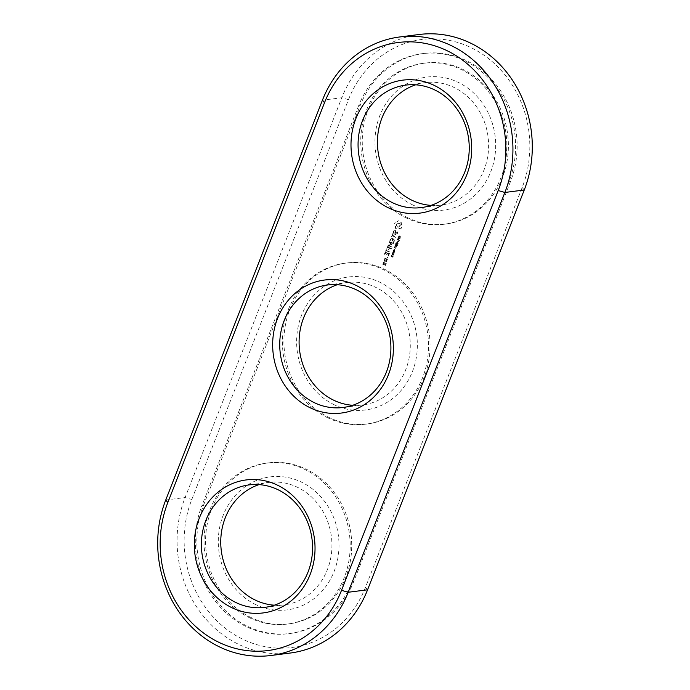 <?xml version="1.0" encoding="UTF-8"?>
<svg xmlns="http://www.w3.org/2000/svg" width="690" height="690" viewBox="0 0 690 690"><rect width="100%" height="100%" fill="white"/><g stroke="black" fill="none" stroke-linecap="round" stroke-linejoin="round"><path stroke-width="0.52" stroke-dasharray="3.45 2.59" d="M290.266 653.033A110.245 99.093 82.7 0 1 197.487 608.183A110.245 99.093 82.7 0 1 185.118 497.542L341.8 97.739A110.245 99.093 82.7 0 1 419.097 34.5M431.017 205.387A61.738 55.493 -97.3 0 0 440.824 205.111A61.738 55.493 -97.3 0 0 488.072 136.862A61.738 55.493 -97.3 0 0 425.23 82.619A61.738 55.493 -97.3 0 0 415.665 84.81M352.676 405.289A61.738 55.493 -97.3 0 0 362.483 405.013A61.738 55.493 -97.3 0 0 409.731 336.763A61.738 55.493 -97.3 0 0 346.889 282.521A61.738 55.493 -97.3 0 0 337.324 284.711M274.335 605.19A61.738 55.493 -97.3 0 0 284.142 604.914A61.738 55.493 -97.3 0 0 331.39 536.656A61.738 55.493 -97.3 0 0 268.548 482.422A61.738 55.493 -97.3 0 0 258.983 484.613M348.476 99.662A104.958 94.332 82.7 0 1 472.616 48.421A104.958 94.332 82.7 0 1 522.175 187.482L365.493 587.285A104.958 94.332 82.7 0 1 241.353 638.526A104.958 94.332 82.7 0 1 191.803 499.465L348.476 99.662L341.8 97.739L322.428 100.205M411.507 204.344A67.034 60.246 -97.3 0 0 495.265 137.474A67.034 60.246 -97.3 0 0 399.2 88.898A67.034 60.246 -97.3 0 0 411.507 204.344M333.166 404.245A67.034 60.246 -97.3 0 0 416.924 337.376A67.034 60.246 -97.3 0 0 320.859 288.799A67.034 60.246 -97.3 0 0 333.166 404.245M254.834 604.147A67.034 60.246 -97.3 0 0 338.583 537.277A67.034 60.246 -97.3 0 0 242.518 488.701A67.034 60.246 -97.3 0 0 254.834 604.147M203.472 505.365L360.154 105.57A90.847 81.653 82.7 0 1 423.85 53.458A90.847 81.653 82.7 0 1 500.302 90.416A90.847 81.653 82.7 0 1 510.497 181.582L353.815 581.385A90.847 81.653 82.7 0 1 290.119 633.489A90.847 81.653 82.7 0 1 213.667 596.531A90.847 81.653 82.7 0 1 203.472 505.365L201.946 505.563A90.847 81.653 82.7 0 0 212.132 596.729A90.847 81.653 82.7 0 0 288.584 633.687L290.119 633.489M406.496 217.134A81.144 72.933 -97.3 0 0 445.576 224.069A81.144 72.933 -97.3 0 0 507.676 134.36A81.144 72.933 -97.3 0 0 425.075 63.083A81.144 72.933 -97.3 0 0 362.897 130.729A81.144 72.933 -97.3 0 0 406.496 217.134M328.155 417.036A81.144 72.933 -97.3 0 0 367.235 423.971A81.144 72.933 -97.3 0 0 429.335 334.262A81.144 72.933 -97.3 0 0 346.734 262.985A81.144 72.933 -97.3 0 0 284.556 330.631A81.144 72.933 -97.3 0 0 328.155 417.036M249.815 616.938A81.144 72.933 -97.3 0 0 288.894 623.872A81.144 72.933 -97.3 0 0 350.994 534.164A81.144 72.933 -97.3 0 0 268.401 462.878A81.144 72.933 -97.3 0 0 206.215 530.532A81.144 72.933 -97.3 0 0 249.815 616.938M360.154 105.57L358.619 105.76A90.847 81.653 82.7 0 1 422.315 53.648A90.847 81.653 82.7 0 1 498.767 90.606A90.847 81.653 82.7 0 1 508.961 181.772L352.28 581.575A90.847 81.653 82.7 0 1 288.584 633.687M358.619 105.76L201.946 505.563M404.961 217.333A81.144 72.933 -97.3 0 0 444.041 224.259A81.144 72.933 -97.3 0 0 506.141 134.559A81.144 72.933 -97.3 0 0 423.548 63.273A81.144 72.933 -97.3 0 0 361.362 130.928A81.144 72.933 -97.3 0 0 404.961 217.333M326.62 417.234A81.144 72.933 -97.3 0 0 365.7 424.16A81.144 72.933 -97.3 0 0 427.8 334.46A81.144 72.933 -97.3 0 0 345.207 263.175A81.144 72.933 -97.3 0 0 283.021 330.821A81.144 72.933 -97.3 0 0 326.62 417.234M248.279 617.136A81.144 72.933 -97.3 0 0 287.359 624.062A81.144 72.933 -97.3 0 0 349.459 534.362A81.144 72.933 -97.3 0 0 266.866 463.076A81.144 72.933 -97.3 0 0 204.68 530.722A81.144 72.933 -97.3 0 0 248.279 617.136M398.88 237.282L399.087 235.928L399.838 236.204L399.941 237.61L400.812 236.532L400.036 237.921L399.424 236.17L398.492 237.334L398.768 236.239L399.406 237.921L400.114 237.722L400.433 236.575L399.553 237.653L399.458 236.256L398.708 235.971L398.492 237.334M400.269 237.86L399.648 237.972L400.269 237.86M399.087 235.928L399.562 235.911L399.087 235.928M399.424 236.17L398.768 236.239L399.424 236.17M398.087 238.188L398.303 237.636L400.14 238.568L398.587 239.301L397.699 238.231L398.199 239.352L399.752 238.619L397.914 237.688L397.699 238.231M398.82 239.266L398.199 239.352L398.82 239.266M397.043 240.845L398.88 241.767L397.742 239.654L399.389 240.491L397.647 239.309L398.639 241.353L396.664 240.888L398.501 241.819L397.354 239.706L399.096 240.284L397.259 239.361L398.259 241.397L396.664 240.888M397.474 242.638L397.802 241.793L397.086 242.69M394.74 249.607L395.077 248.762L394.361 249.651M396.103 243.242L396.336 242.647L398.173 243.579L397.276 244.872L395.715 243.294L395.655 244.096L396.897 244.924L397.794 243.63L395.957 242.699L395.715 243.294M397.509 244.803L396.897 244.924L397.509 244.803M396.474 244.234L395.836 244.251L396.474 244.234M395.37 245.114L395.189 246.166L396.267 245.976L396.776 247.141L396.586 245.373L397.431 245.476L395.594 244.545L394.99 245.157L394.973 245.985L395.888 246.028L396.396 247.193L396.06 245.795L397.043 245.528L395.206 244.596L394.99 245.157M396.069 248.762L395.568 248.918L396.112 247.891L395.37 246.658L396.5 247.848L395.68 248.814M395.957 248.866L395.706 247.08L394.827 247.132L394.352 248.055L395.37 246.658L394.602 246.753L393.973 248.107L394.439 247.175L395.318 247.124L395.87 247.908L395.568 248.918M395.353 246.96L394.671 247.029L395.353 246.96M394.818 251.591L393.352 250.849L393.757 249.789L395.223 250.53L394.818 251.591L393.628 251.427L394.43 251.634L394.844 250.582L393.378 249.84L392.929 250.246L392.964 250.893L394.413 251.643M394.119 253.368L392.653 252.635L393.059 251.574L393.861 251.781L394.525 252.316L394.119 253.368L392.929 253.213L394.171 253.014L393.481 251.824L392.231 252.031L392.929 253.213L394.119 253.368M393.059 251.574L393.861 251.781L393.059 251.574M393.421 255.153L391.946 254.42L392.36 253.359L393.162 253.566L393.826 254.101L393.421 255.153L392.231 254.998L393.473 254.8L392.774 253.61L391.532 253.816L392.231 254.998L393.421 255.153M392.36 253.359L393.162 253.566L392.36 253.359M392.101 256.447L393.05 256.016L392.834 257.206L393.369 255.843L391.221 256.197L391.187 255.041L391.101 256.473L391.722 256.499L391.187 255.041M391.566 254.998L391.601 256.154L393.11 255.714M395.612 221.999L397.276 221.844L398.604 220.766L399.993 221.154L401.183 222.068L401.373 223.914L402.382 225.423L401.27 228.243L399.613 228.399L398.277 229.477L396.888 229.089L395.698 228.174L395.517 226.329L394.507 224.819L395.223 222.042L394.119 224.871L395.129 226.38L395.318 228.226L397.897 229.529L399.225 228.45L400.89 228.295L401.994 225.466L400.985 223.957L400.795 222.111L399.613 221.205L398.225 220.809L396.888 221.887L395.223 222.042M394.706 230.227L395.87 230.814L395.68 234.013L396.897 233.841L397.604 231.952L397.285 234.203L396.353 234.945L395.18 234.35L395.37 231.141L394.154 231.322L393.93 233.168L393.447 233.211L393.748 230.978L394.706 230.227L393.369 231.021L393.067 233.263L394.378 230.883L394.982 231.193L394.792 234.393L395.974 234.988L396.897 234.255L397.224 231.995L396.741 232.047L396.517 233.884L395.301 234.065L395.491 230.857L394.326 230.27M393.076 234.065L392.593 235.281L395.922 236.963L395.732 237.455L392.403 235.773L391.61 237.11L392.946 233.712L392.248 233.893L391.23 237.162L392.024 235.816L395.672 237.377L392.213 235.333L392.688 234.117M387.34 257.301L387.547 257.896L388.082 257.336L386.952 257.344L387.487 257.129L387.478 257.948L386.952 257.344M391.04 237.886L394.922 239.568L393.774 242.483L394.507 239.939L393.171 239.257L392.179 241.095L392.722 239.033L391.394 238.361L390.212 240.681L391.04 237.886L389.833 240.732L391.006 238.412L392.343 239.085L391.799 241.146L392.783 239.309L394.128 239.991L393.395 242.535L394.663 239.965L390.661 237.938M388.384 245.01L391.325 244.665L387.806 245.209L391.808 247.236L388.936 245.485L391.601 245.045L390.109 242.509L393.171 243.768L389.488 241.612L389.203 242.009L389.867 241.56L393.421 243.354L393.231 243.846L390.497 242.457L391.989 244.993L389.315 245.442L392.196 247.184L387.996 245.054M389.583 241.966L391.325 244.665M386.659 249.073L387.927 246.52L391.61 248.676L389.738 248.021L388.746 249.858L389.289 247.796L387.953 247.124L387.099 249.297L386.4 249.495L387.573 247.167L388.91 247.848L388.366 249.901L389.35 248.072L391.23 248.728L387.538 246.572L386.271 249.124M386.167 250.332L390.031 251.997L389.841 252.488L385.779 250.384M384.615 254.291L385.882 251.738L389.445 253.541L388.298 256.464L389.031 253.92L387.685 253.239L386.702 255.076L387.245 253.014L385.908 252.342L385.055 254.524L384.227 254.343L384.675 254.567L385.529 252.385L386.857 253.066L386.322 255.119L387.306 253.29L388.651 253.963L387.909 256.507L389.065 253.592L385.494 251.79L384.227 254.343M386.667 260.622L384.873 259.716L385.624 257.801L387.538 259.052L386.978 260.492L386.288 260.673L387.038 258.759L384.934 257.982L384.494 259.759L386.288 260.673M384.39 260.285L386.616 261.406L385.408 261.087L384.227 262.2L384.054 261.165L384.813 260.786L384.011 260.337L384.434 260.837L383.666 261.217L383.847 262.252L385.029 261.139L386.236 261.458L384.011 260.337M383.554 262.433L384.968 262.864L384.623 264.399L385.486 264.831L385.563 263.451L386.271 263.52L385.52 265.434L383.114 264.218L383.554 262.433L382.726 264.261L385.132 265.486L386.003 263.916L385.175 263.502L385.106 264.882L384.235 264.443L384.58 262.907L383.166 262.485M392.627 257.103L392.731 255.766M393.05 256.016L392.239 257.146M391.722 256.499L392.662 256.068M390.945 244.717L389.203 242.009M398.07 239.007L398.018 238.059L398.76 238.43L398.07 239.007L398.665 238.662M396.75 244.579L396.793 243.441L397.474 243.786L396.75 244.579L397.337 244.139M395.974 243.984L396.06 243.07L396.586 243.337L395.974 243.984L396.448 243.682M395.318 245.89L395.31 244.967L396 245.312L395.318 245.89L395.888 245.588M395.085 250.832L393.852 250.065L393.585 250.737L394.723 251.315L393.74 251.16L393.11 250.582L393.473 250.108L394.602 250.677L394.335 251.367L394.697 250.884M393.274 250.168L393.852 250.065L393.274 250.168M394.387 252.618L393.153 251.85L392.886 252.523L394.016 253.101L392.507 252.575L392.774 251.893L393.904 252.462L393.636 253.144L393.999 252.661M392.576 251.954L393.153 251.85L392.576 251.954M393.68 254.403L392.455 253.627L392.187 254.308L393.317 254.886L391.799 254.36L392.075 253.679L393.197 254.248L392.938 254.929L393.3 254.446M391.877 253.739L392.455 253.627L391.877 253.739M396.112 225.095L397.337 223.146L399.458 223.715L399.846 226.07L398.044 227.329L396.655 226.622L396.112 225.095L397.673 227.079L399.165 227.148L400.39 225.19L399.846 223.663L397.716 223.094L396.491 225.052M384.908 259.388L385.279 258.448L386.624 259.13L386.253 260.07L384.908 259.388L386.642 260.018L387.004 259.078L385.658 258.396L385.287 259.337M383.14 263.89L383.511 262.95L384.166 263.278L383.795 264.218L383.14 263.89L384.175 264.175L384.546 263.235L383.89 262.899L383.528 263.839M399.053 238.611L398.406 238.016L398.458 238.956M397.725 244.088L397.173 243.389L397.13 244.536M396.828 243.63L396.44 243.018L396.362 243.941M396.276 245.537L395.698 244.924L395.698 245.847M165.747 500.009L185.118 497.542L191.803 499.465M524.253 189.992L522.175 187.482M367.572 589.795L365.493 587.285M510.497 181.582L508.961 181.772M353.815 581.385L352.28 581.575M421.452 207.578L440.824 205.111M405.858 85.086L425.23 82.619M343.111 407.48L362.483 405.013M327.517 284.987L346.889 282.521M264.77 607.381L284.142 604.914M249.176 484.889L268.548 482.422M422.315 53.648L423.85 53.458M425.075 63.083L423.548 63.273M445.576 224.069L444.041 224.259M346.734 262.985L345.207 263.175M367.235 423.971L365.7 424.16M268.401 462.878L266.866 463.076M288.894 623.872L287.359 624.062"/><path stroke-width="1.03" d="M324.507 102.715A104.958 94.332 82.7 0 1 448.647 51.474A104.958 94.332 82.7 0 1 498.197 190.535L341.524 590.338A104.958 94.332 82.7 0 1 217.385 641.579A104.958 94.332 82.7 0 1 167.825 502.518L324.507 102.715L322.428 100.205A110.245 99.093 82.7 0 1 399.734 36.967A110.245 99.093 82.7 0 1 492.513 81.817A110.245 99.093 82.7 0 1 504.882 192.458L348.2 592.261A110.245 99.093 82.7 0 1 270.903 655.5A110.245 99.093 82.7 0 1 178.124 610.65A110.245 99.093 82.7 0 1 165.747 500.009L322.428 100.205M387.538 207.397A67.034 60.246 82.7 0 1 375.231 91.951A67.034 60.246 82.7 0 1 471.296 140.527A67.034 60.246 82.7 0 1 387.538 207.397M309.198 407.298A67.034 60.246 82.7 0 1 296.89 291.853A67.034 60.246 82.7 0 1 392.955 340.429A67.034 60.246 82.7 0 1 309.198 407.298M230.857 607.2A67.034 60.246 82.7 0 1 218.549 491.754A67.034 60.246 82.7 0 1 314.614 540.33A67.034 60.246 82.7 0 1 230.857 607.2M391.722 202.308A61.738 55.493 82.7 0 1 358.55 136.56A61.738 55.493 82.7 0 1 405.858 85.086A61.738 55.493 82.7 0 1 468.7 139.32A61.738 55.493 82.7 0 1 421.452 207.578A61.738 55.493 82.7 0 1 391.722 202.308M313.381 402.201A61.738 55.493 82.7 0 1 280.209 336.461A61.738 55.493 82.7 0 1 327.517 284.987A61.738 55.493 82.7 0 1 390.359 339.221A61.738 55.493 82.7 0 1 343.111 407.48A61.738 55.493 82.7 0 1 313.381 402.201M235.04 602.103A61.738 55.493 82.7 0 1 201.868 536.363A61.738 55.493 82.7 0 1 249.176 484.889A61.738 55.493 82.7 0 1 312.018 539.123A61.738 55.493 82.7 0 1 264.77 607.381A61.738 55.493 82.7 0 1 235.04 602.103M399.734 36.967L419.097 34.5A110.245 99.093 82.7 0 1 511.877 79.35A110.245 99.093 82.7 0 1 524.253 189.992L367.572 589.795A110.245 99.093 82.7 0 1 290.266 653.033L270.903 655.5M415.665 84.81A61.738 55.493 -97.3 0 0 377.482 139.509A61.738 55.493 -97.3 0 0 411.093 199.841A61.738 55.493 -97.3 0 0 431.017 205.387M337.324 284.711A61.738 55.493 -97.3 0 0 299.141 339.411A61.738 55.493 -97.3 0 0 332.753 399.743A61.738 55.493 -97.3 0 0 352.676 405.289M258.983 484.613A61.738 55.493 -97.3 0 0 220.8 539.304A61.738 55.493 -97.3 0 0 254.412 599.644A61.738 55.493 -97.3 0 0 274.335 605.19M498.197 190.535L504.882 192.458L524.253 189.992M167.825 502.518L165.747 500.009M341.524 590.338L348.2 592.261L367.572 589.795"/></g></svg>
